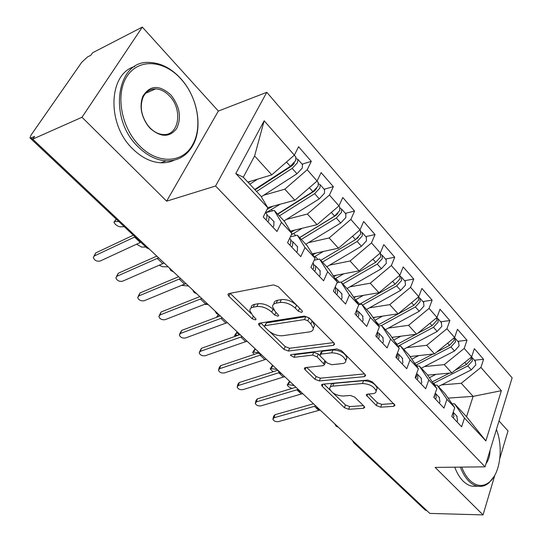 <?xml version="1.0" encoding="UTF-8"?>
<svg xmlns="http://www.w3.org/2000/svg" width="542" height="542" viewBox="0 0 542 542"><rect width="100%" height="100%" fill="white"/><g stroke="black" fill="none" stroke-linecap="round" stroke-linejoin="round"><path stroke-width="0.81" d="M301.609 312.388L302.463 311.562L301.914 310.552L278.351 286.698L273.486 284.902L228.934 293.554L227.925 294.611L228.819 296.176L252.179 318.716L255.35 319.902L256.088 319.177L252.531 315.288L249.828 310.573C249.794 308.771 250.926 307.639 253.222 307.185L256.854 306.548C262.03 306.135 266.982 307.978 271.711 312.077L274.699 315.017L277.951 316.23L278.744 315.458L275.194 311.494L272.565 306.786C272.524 304.855 273.737 303.642 276.21 303.147L280.018 302.477C285.424 302.043 290.505 303.927 295.275 308.134L298.269 311.155L301.609 312.388M376.29 405.511L380.68 407.178L393.695 406.317L395.05 405.328L372.259 381.792L367.72 380.084L322.673 384.197L321.521 385.111L322.199 386.27L344.387 407.679L348.628 409.291L363.492 408.316L364.732 407.394L364.129 406.337L354.732 397.103L350.376 395.45L342.957 396.033C336.02 395.491 331.589 393.018 329.658 388.607C329.631 387.198 330.681 386.371 332.795 386.134L362.442 383.506C369.59 383.973 374.149 386.473 376.121 390.999C376.141 392.557 374.969 393.458 372.611 393.695L367.557 394.095L366.277 395.071L376.29 405.511L377.354 402.726L381.731 404.386L393.756 403.56M82.011 117.248L166.645 201.17L218.358 111.063L142.309 27.1L82.011 117.248L32.703 139.145L34.627 136.367L31.26 137.871L148.156 247.958M166.645 201.17L215.587 186.014L485.049 466.831L435.151 467.407L483.044 514.9L429.82 513.416L32.703 139.145M333.337 345.356L334.604 344.231L333.892 342.944L309.096 317.829L304.34 316.067L259.55 323.161L258.493 324.177L259.313 325.593L283.961 349.38L288.391 351.047L333.337 345.356L334.204 343.296M341.555 350.701L365.01 374.447L365.647 375.606L364.332 376.663L319.292 380.931L314.963 379.285L305.071 369.746L304.36 368.526L305.485 367.578L323.283 365.64L324.475 364.637L317.063 356.792L312.565 355.098L294.069 357.313L290.465 355.254L291.237 354.576L336.907 348.967L341.555 350.701M215.587 186.014L266.793 92.309L512.122 377.855L485.049 466.831M264.164 120.791L294.353 155.148L271.779 174.856L254.605 155.96L264.164 120.791L235.817 173.555L267.85 207.803L263.243 216.956L276.982 231.488L281.454 222.349L291.928 233.548L287.565 242.674L300.756 256.63L305.004 247.525L315.071 258.29L310.925 267.382L323.608 280.797L327.632 271.725L337.32 282.077L333.377 291.135L345.579 304.035L349.407 295.004L358.729 304.97L354.99 313.987L366.738 326.406L370.369 317.422L379.353 327.022L375.796 335.986L387.11 347.957L390.565 339.014L399.224 348.269L395.836 357.192L406.751 368.729L410.037 359.834L418.383 368.756L415.165 377.632L425.687 388.763L428.824 379.915L436.879 388.533L433.81 397.354L443.973 408.092L446.954 399.305L454.731 407.625L451.818 416.392L461.628 426.771L464.467 418.031L454.426 403.722L466.533 416.71L473.125 396.365L461.249 383.296L441.567 384.895M302.104 164.151L311.304 161.347L298.588 146.733L294.353 155.148M311.304 161.347L307.192 169.754L317.084 181.014L294.855 200.242L267.741 207.62M324.123 189.212L333.35 186.672L321.108 172.607L317.084 181.014M333.35 186.672L329.434 195.066L338.96 205.906L317.056 224.666L290.451 231.136M345.335 213.345L354.57 211.062L342.781 197.518L338.96 205.906M354.57 211.062L350.85 219.435L360.023 229.869L338.445 248.195L312.28 253.852M365.782 236.603L375.017 234.557L363.662 221.502L360.023 229.869M375.017 234.557L371.48 242.904L380.315 252.958L359.048 270.865L333.289 275.803M385.498 259.035L394.732 257.206L383.777 244.625L380.315 252.958M394.732 257.206L391.365 265.533L399.888 275.228L378.926 292.727L353.519 297.016M404.528 280.681L413.749 279.062L403.18 266.921L399.888 275.228M413.749 279.062L410.545 287.355L418.77 296.711L398.106 313.825L373.031 317.517M422.902 301.582L432.109 300.16L421.906 288.439L418.77 296.711M432.109 300.16L429.054 308.418L437.001 317.456L416.622 334.197L391.859 337.348M440.653 321.785L449.846 320.539L439.989 309.218L437.001 317.456M449.846 320.539L446.933 328.764L454.609 337.497L434.515 353.879L410.037 356.534M457.821 341.311L466.987 340.24L457.462 329.292L454.609 337.497M466.987 340.24L464.209 348.425L471.635 356.866L451.811 372.91L427.604 375.111M474.426 360.2L483.566 359.292L474.352 348.702L471.635 356.866M483.566 359.292L480.917 367.435L501.357 390.687L485.869 440.91L464.467 418.031M434.684 385.355L437.123 385.159L444.806 393.404L454.731 407.625M446.954 399.305L437.123 385.159M448.099 398.113L473.125 396.365L501.357 390.687M480.917 367.435L461.249 383.296M416.642 366.209L419.223 365.952L427.171 374.488L436.879 388.533M428.824 379.915L419.223 365.952M451.811 372.91L444.271 364.617L424.454 366.568M464.209 348.425L444.271 364.617M397.963 346.399L400.694 346.074L408.925 354.908L418.383 368.756M410.037 359.834L400.694 346.074M434.515 353.879L426.717 345.301L406.764 347.632M446.933 328.764L426.717 345.301M378.601 325.891L381.5 325.485L390.03 334.638L399.224 348.269M390.565 339.014L381.5 325.485M416.622 334.197L408.553 325.322L388.458 328.052M429.054 308.418L408.553 325.322M358.519 304.645L361.609 304.15L370.45 313.635L379.353 327.022M370.369 317.422L361.609 304.15M398.106 313.825L389.745 304.631L369.508 307.802M410.545 287.355L389.745 304.631M337.022 282.748L340.979 282.023L350.146 291.86L358.729 304.97M349.407 295.004L340.979 282.023M378.926 292.727L370.267 283.202L349.881 286.847M391.365 265.533L370.267 283.202M314.204 260.187L319.57 259.056L329.089 269.266L337.32 282.077M327.632 271.725L319.57 259.056M359.048 270.865L350.078 260.993L329.529 265.146M371.48 242.904L350.078 260.993M290.343 236.874L297.341 235.208L307.226 245.811L315.071 258.29M305.004 247.525L297.341 235.208M338.445 248.195L329.13 237.952L308.425 242.667M350.85 219.435L329.13 237.952M265.56 212.749L274.238 210.425L284.509 221.448L291.928 233.548M281.454 222.349L274.238 210.425M317.056 224.666L307.389 214.036L286.508 219.375M329.434 195.066L307.389 214.036M142.309 27.1L92.594 52.764L90.887 55.23L87.472 56.985L81.727 62.303L30.996 135.148L29.966 137.905L31.26 137.871M235.817 173.555L243.304 177.241L260.898 196.116L267.85 207.803M294.855 200.242L284.814 189.192L263.73 195.215M307.192 169.754L284.814 189.192M427.015 510.774L425.158 510.002L353.899 442.909M483.044 514.9L494.832 475.232M499.826 458.43L508.017 430.883L499.013 420.938M218.358 111.063L266.793 92.309M452.116 403.871L454.426 403.722M254.605 155.96L243.304 177.241M271.779 174.856L247.85 182.119M485.869 440.91L466.533 416.71M172.39 270.797L170.818 270.539L169.429 268.012M195.635 292.707L194.036 292.395L192.674 289.916M218.067 313.845L216.441 313.493L215.099 311.054M239.727 334.258L238.073 333.865L236.752 331.46M260.648 353.98L258.981 353.547L257.674 351.175M280.871 373.045L279.191 372.571L277.897 370.24L239.266 382.51L238.358 385.511L237.125 386.995C238.046 389.095 239.984 389.976 242.952 389.644L283.344 377.069L278.764 372.767L238.358 385.511M300.437 391.48L298.737 390.978L297.456 388.675M319.373 409.325L317.653 408.79L316.392 406.514M337.7 426.601L335.979 426.039L334.719 423.79M300.011 308.628L296.589 305.234C291.833 301.027 286.759 299.15 281.359 299.597L280.018 302.477M273.832 304.089L273.906 303.933C273.866 301.996 275.085 300.776 277.558 300.275L281.359 299.597M251.061 308.019L251.176 307.775C251.149 305.966 252.281 304.834 254.571 304.367L258.209 303.723C263.378 303.303 268.324 305.139 273.039 309.238L274.137 310.322M230.147 293.317L250.973 313.479M270.099 331.995L285.207 346.616L289.624 348.282L333.56 342.605M260.77 322.964L264.442 326.521M307.809 320.776L304.496 319.543L265.167 325.64L264.415 326.359L264.984 327.341L268.06 330.315C272.599 334.204 277.409 336.013 282.497 335.735L309.414 331.9C312.043 331.467 313.344 330.254 313.31 328.276L310.898 323.899L307.809 320.776L309.089 317.89L305.776 316.657L304.496 319.543M264.665 325.83L266.474 322.856L305.776 316.657M313.29 328.073L314.57 325.39L312.172 321.006L310.898 323.899M309.089 317.89L312.172 321.006M364.475 373.905L320.444 378.187L319.292 380.931M306.718 367.442L316.122 376.548L320.444 378.187M325.369 362.51L325.437 361.202M320.078 355.776L318.262 353.98L313.771 352.293L295.288 354.556L294.069 357.313M293.642 354.285L295.288 354.556M342.402 363.56C344.685 363.262 345.816 362.307 345.789 360.694C343.709 355.809 339.001 353.174 331.67 352.808L321.054 354.082L319.855 355.118L320.559 356.379L327.273 363.025L331.779 364.719L342.402 363.56M345.688 360.084L346.961 357.835C344.888 352.937 340.186 350.308 332.863 349.956L331.67 352.808M320.153 354.421L321.054 352.3L322.253 351.257L332.863 349.956M368.628 394.014L377.354 402.726M375.972 390.267L377.205 388.167C375.247 383.628 370.694 381.134 363.56 380.68L362.442 383.506M330.315 387.015L330.783 385.87C330.762 384.454 331.812 383.621 333.926 383.377L363.56 380.68M333.14 393.031L345.471 404.962L349.705 406.575L363.411 405.64M323.899 384.082L330.234 390.213M254.726 189.49L290.322 166.313L295.708 160.561L295.824 157.017M255.058 189.856L292.138 165.723L294.015 163.718L294.225 162.796M256.583 191.489L292.158 168.379L297.538 162.634L297.89 159.362L296.325 158.664M302.395 164.483L302.307 168.047L296.955 173.772L261.298 196.787M116.32 219.212L113.922 222.22C115.08 224.551 117.119 226.082 120.033 226.834L124.226 226.664M279.821 173.149L281.488 172.654M250.133 181.428L248.317 182.62M257.504 179.192L249.815 184.226M114.531 221.664L118.705 221.461M272.965 227.233L273.839 225.757L273.886 221.597M267.538 215.648L269.137 216.549L268.757 220.37L267.87 221.854M266.894 214.165L266.806 218.311L265.926 219.788M94.369 255.926L93.319 257.525C94.437 260.431 96.693 261.61 100.087 261.068L140.31 242.47L134.565 237.064L94.369 255.926L95.758 252.918L133.312 235.214M93.929 256.19L95.758 252.918M140.791 242.26L140.31 242.47M135.046 236.847L134.565 237.064M277.565 213.988L312.883 191.678L318.154 186.028L318.168 182.43M277.755 214.198L314.55 190.967L316.569 188.44M279.354 215.912L314.651 193.67L319.916 188.02L320.173 184.714L318.73 183.962M324.489 189.619L324.502 193.23L319.265 198.86L284.028 220.926M136.577 244.198L141.618 247.084L145.886 247.057M304.55 196.942L305.485 196.692M272.843 206.231L267.05 209.395M280.241 204.212L266.156 212.586M299.563 237.592L334.597 216.102L339.759 210.54L339.671 206.895M299.624 237.66L336.121 215.282L337.957 213.25M301.284 239.442L336.297 218.013L341.453 212.464L341.629 209.117L340.281 208.331M345.762 213.826L345.877 217.477L340.742 223.013L305.79 244.273M159.165 265.234L162.525 266.705L168.176 266.833M294.746 230.093L291.088 232.179M302.165 228.29L291.298 234.876M320.762 260.336L355.518 239.625L360.579 234.158L360.396 230.472M356.704 238.826L358.343 237.369M322.429 262.118L357.158 241.468L362.212 236.007L362.3 232.64L361.033 231.827M366.263 237.152L366.473 240.844L361.439 246.285L326.772 266.779M181.495 285.383L188.521 286M315.884 253.073L312.856 254.767M323.317 251.468L314.204 256.915M341.216 282.274L375.681 262.301L380.64 256.922L380.376 253.202M342.822 284.001L377.259 264.083L382.218 258.71L382.225 255.309L381.033 254.489M386.033 259.645L386.324 263.371L381.392 268.724L347.016 288.493M198.873 297.002L199.47 296.765M336.291 275.228L333.797 276.596M343.73 273.798L335.193 278.771M204.598 304.319L208.236 304.584M296.623 252.26L297.463 250.79L297.382 246.583M291.359 240.851L292.843 241.752L292.578 245.614L291.732 247.084M290.668 239.435L290.708 243.636L289.862 245.106M116.957 276.251L115.873 277.85C116.964 280.614 119.165 281.738 122.492 281.23L162.81 263.642L157.255 258.419L116.957 276.251L118.264 273.243L156.801 256.109M116.422 276.589L118.264 273.243M164.253 263.127L162.81 263.642M158.698 257.897L157.255 258.419M319.373 276.318L320.18 274.862L319.983 270.6M314.245 265.085L315.64 265.987L315.478 269.882L314.665 271.339M313.52 263.73L313.683 267.978L312.863 269.435M138.82 295.932L137.709 297.511C138.766 300.146 140.92 301.223 144.179 300.749L184.565 284.116L179.192 279.062L138.82 295.932L140.053 292.917L178.657 276.705M138.196 296.325L140.053 292.917M186.008 283.635L184.565 284.116M180.642 278.574L179.192 279.062M341.257 299.462L342.029 298.019L341.724 293.723M336.25 288.405L337.571 289.299L337.51 293.229L336.731 294.672M335.505 287.111L335.783 291.393L334.997 292.843M159.992 314.983L158.853 316.548C159.876 319.062 161.99 320.098 165.181 319.651L205.608 303.92L200.411 299.035L159.992 314.983L161.15 311.968L199.802 296.637M159.28 315.43L161.15 311.968M207.058 303.473L205.608 303.92M201.861 298.574L200.411 299.035M362.327 321.745L363.072 320.308L362.673 315.986M357.442 310.864L358.689 311.752L358.716 315.701L357.971 317.138M356.772 309.699L357.049 313.933L356.297 315.369M180.5 333.438L179.334 334.99C180.33 337.388 182.397 338.377 185.527 337.964L225.98 323.093L220.946 318.357L180.5 333.438L181.59 330.43L220.269 315.918M179.714 333.94L181.59 330.43M227.43 322.673L225.98 323.093M222.403 317.93L220.946 318.357M180.723 78.732C164.145 60.203 138.887 58.069 127.14 76.11C115.121 93.868 121.096 127.465 139.497 145.737C157.729 164.7 182.979 163.196 192.688 144.619C202.722 127.384 197.735 97.899 181.726 79.864L180.723 78.732M138.224 146.889C107.668 118.359 116.442 59.613 149.545 62.479C160.764 62.913 171.069 68.177 180.466 78.272L181.489 79.43C197.871 97.892 202.972 128.041 192.708 145.683C186.692 156.015 177.864 161.069 166.211 160.852C156.401 160.236 147.072 155.581 138.224 146.889M170.784 94.884C179.734 106.198 181.719 117.384 176.726 128.44C169.707 137.566 160.859 137.546 150.181 128.373L147.837 125.642C140.981 115.697 139.321 105.907 142.858 96.28C149.958 85.06 159.267 84.593 170.784 94.884M149.958 127.824C154.138 132.038 158.582 134.267 163.305 134.531C179.002 135.92 183.067 109.525 169.544 96.009C165.249 91.496 160.595 89.132 155.574 88.908C149.883 88.942 145.696 91.754 143.007 97.357C139.646 106.496 141.225 115.792 147.729 125.236L149.958 127.824M174.287 160.141C170.141 162.119 165.628 163 160.757 162.783C150.954 162.194 141.638 157.58 132.81 148.955C106.611 124.443 108.176 73.759 134.694 66.537M461.764 467.102C463.844 472.556 466.479 476.913 469.677 480.185C476.432 486.533 483.024 487.156 489.46 482.048C500.252 473.369 503.511 447.326 496.425 429.44M494.121 476.459L488.931 482.881C485.564 485.713 481.919 486.838 478.01 486.255C474.738 485.707 471.615 483.952 468.654 480.984C465.28 477.543 462.516 472.915 460.368 467.116M490.056 450.361C489.866 455.964 488.518 460.388 486.018 463.64M476.282 486.242L472.4 486.228C469.121 485.686 465.998 483.938 463.031 480.984C459.657 477.556 456.892 472.956 454.745 467.184M358.933 304.584L395.132 284.177L399.996 278.879L399.942 275.465M362.503 305.112L396.656 285.891L401.514 280.607L401.453 277.186L400.321 276.359M405.111 281.345L405.484 285.106L400.646 290.377L366.555 309.455M216.461 317.348L218.351 314.597M355.992 296.596L353.967 297.693M363.438 295.343L355.41 299.895M382.632 343.221L383.35 341.792L382.848 337.442M377.849 332.503L379.034 333.384L379.149 337.348L378.431 338.777M377.476 331.738L377.544 335.647L376.819 337.077M200.377 351.331L199.185 352.856C200.161 355.152 202.18 356.108 205.255 355.721L245.702 341.65L240.831 337.07L200.377 351.331L201.4 348.323L239.53 334.793M199.524 351.873L201.4 348.323M247.159 341.27L245.702 341.65M242.288 336.677L240.831 337.07M378.004 324.997L413.905 305.288L418.681 300.078L418.661 296.799M381.521 325.512L415.382 306.948L420.145 301.745L420.016 298.303L418.939 297.477M423.532 302.307L423.973 306.088L419.23 311.277L385.43 329.705M234.835 335.152L236.935 332.083M237.098 332.47L235.404 335.105L234.591 335.532L235.018 336.399M375.037 317.219L373.411 318.086M382.483 316.128L374.895 320.315M235.404 335.105L237.877 335.383M417.543 333.438L432.042 325.681L436.723 320.552L436.818 317.605M397.882 346.277L433.464 327.28L438.139 322.158L437.95 318.71L436.92 317.876M441.33 322.551L441.838 326.359L437.184 331.46L403.668 349.272M252.87 352.124L254.537 349.488L255.384 349.082L253.493 352.083L252.647 352.483L254.205 354.4M393.451 337.144L392.171 337.815M396.73 344.577L415.971 334.279M400.89 336.203L393.695 340.071M253.493 352.083L258.317 352.713M436.696 352.104L449.562 345.383L454.162 340.335L454.332 337.72M415.931 365.166L450.937 346.934L455.531 341.887L455.28 338.425L454.406 337.659M458.532 342.124L459.108 345.945L454.535 350.979L421.31 368.201M270.39 368.607L272.023 365.972L272.904 365.593L271.061 368.567L270.18 368.946L273.148 371.751M411.263 356.406L410.287 356.907M414.813 363.526L432.97 354.048M418.695 355.599L411.845 359.19M271.061 368.567L277.084 369.468M402.205 363.919L402.896 362.51L402.313 358.133M397.516 353.37L398.655 354.238L398.851 358.221L398.153 359.637M397.401 353.072L397.3 356.575L396.602 357.998M219.659 368.682L218.44 370.186C219.388 372.381 221.366 373.296 224.388 372.937L264.814 359.637L260.092 355.193L219.659 368.682L220.621 365.674L258.487 352.964M218.738 369.265L219.402 367.185L220.621 365.674M266.271 359.285L264.814 359.637M261.549 354.834L260.092 355.193M421.087 383.892L421.757 382.489L421.093 378.099M416.635 373.58L417.577 374.359L417.848 378.35L417.177 379.759M416.574 373.743L416.351 376.771L415.68 378.174M237.382 386.134L238.026 383.993L239.266 382.51M284.801 376.744L283.344 377.069M279.238 372.625L278.764 372.767M439.318 403.173L439.962 401.785L439.23 397.374M435.253 393.207L435.856 393.79L436.188 397.787L435.544 399.183M435.043 393.81L434.101 397.652M256.515 401.852L255.255 403.309C256.149 405.321 258.06 406.168 260.973 405.863L301.311 393.98L296.867 389.8L256.515 401.852L257.362 398.858L295.952 387.252M255.485 402.503L256.102 400.314L257.362 398.858M302.768 393.675L301.311 393.98M297.768 389.583L296.867 389.8M455.09 370.254L466.506 364.441L471.018 359.461L471.228 357.192M433.376 383.458L467.834 365.938L472.346 360.965L472.041 357.496L471.52 356.954M475.178 361.06L475.808 364.895L471.316 369.847L438.383 386.507M287.416 384.624L289.015 381.988L289.923 381.629L288.127 384.59L287.219 384.942C287.856 386.317 289.442 387.489 291.982 388.445M428.505 375.03L427.794 375.382M432.279 381.873L449.46 373.126M435.917 374.353L429.393 377.699M288.127 384.59L294.198 385.599M456.933 421.805L457.55 420.423L456.75 415.999M453.2 412.218L453.905 416.561L453.281 417.943M452.821 413.377L451.886 416.466M274.144 417.719L272.863 419.149C273.737 421.073 275.607 421.9 278.473 421.615L318.743 410.389L314.435 406.331L274.144 417.719L274.936 414.732L313.466 403.763M273.066 418.39L273.656 416.161L274.936 414.732M320.2 410.111L318.743 410.389M315.891 406.046L314.435 406.331M30.095 138.034L146.591 247.714L148.698 248.473M355.464 443.342L426.947 510.774M355.003 442.909L355.396 443.342L353.648 442.672L352.476 440.531M171.794 270.234L172.803 271.19M195.059 292.165L196.028 293.08M217.505 313.317L218.446 314.204M239.178 333.75L240.086 334.604M260.119 353.486L260.993 354.305M280.363 372.557L281.21 373.357M299.936 391.012L300.756 391.785M318.886 408.864L319.678 409.617M337.232 426.154L337.998 426.879M296.589 305.234L295.275 308.134M277.558 300.275L276.21 303.147M275.98 312.273L274.699 315.017M273.039 309.238L271.711 312.077M258.209 303.723L256.854 306.548M254.571 304.367L253.222 307.185M253.412 316.142L252.179 318.716M230.215 293.378L228.819 296.176M299.577 308.256L298.269 311.155M289.624 348.282L288.391 351.047M285.207 346.616L283.961 349.38M260.533 323.005L259.313 325.593M266.474 322.856L265.167 325.64M365.145 374.597L364.332 376.663M316.122 376.548L314.963 379.285M306.034 367.517L305.071 369.746M324.922 360.694L323.777 363.411M318.262 353.98L317.063 356.792M313.771 352.293L312.565 355.098M322.253 351.257L321.054 354.082M367.7 394.081L366.893 396.168M333.926 383.377L332.795 386.134M364.217 406.432L363.492 408.316M349.705 406.575L348.628 409.291M345.471 404.962L344.387 407.679M323.079 384.156L322.199 386.27M394.454 404.264L393.695 406.317M381.731 404.386L380.68 407.178M292.158 168.379L296.955 173.772M286.494 162.011L290.322 166.313M314.651 193.67L319.265 198.86M271.542 209.747L272.592 210.865M309.346 187.708L312.883 191.678M270.58 206.841L271.061 207.356M336.297 218.013L340.742 223.013M293.723 233.5L295.688 235.601M331.338 212.437L334.597 216.102M292.721 230.587L293.168 231.061M357.158 241.468L361.439 246.285M315.098 256.393L317.917 259.401M352.51 236.244L355.518 239.625M314.062 253.473L314.475 253.913M377.259 264.083L381.392 268.724M335.722 278.473L339.319 282.328M372.916 259.191L375.681 262.301M334.638 275.546L335.024 275.959M218.697 314.685L217.112 317.104M396.656 285.891L400.646 290.377M355.613 299.78L359.705 304.157M392.591 281.318L395.132 284.177M354.502 296.847L354.861 297.233M415.382 306.948L419.23 311.277M375.132 320.674L378.783 324.583M411.574 302.666L413.905 305.288M373.689 317.422L374.021 317.775M398.661 345.877L399.034 346.27M433.464 327.28L437.184 331.46M394.867 341.812L397.211 344.326M429.908 323.283L432.042 325.681M416.439 364.908L417.564 366.121M450.937 346.934L454.535 350.979M413.905 362.198L415.036 363.411M447.617 343.194L449.562 345.383M433.634 383.329L435.47 385.294M467.834 365.938L471.316 369.847M464.738 362.449L466.506 364.441M146.753 247.877L149.47 249.198M173.494 271.84L170.96 270.668M196.658 293.676L194.185 292.531M219.022 314.746L216.597 313.635M240.614 335.098L238.236 334.007M261.474 354.759L259.144 353.696M281.65 373.777L279.36 372.727M301.162 392.164L298.913 391.134M320.051 409.962L317.836 408.953M338.337 427.198L336.155 426.202M228.338 293.784L227.925 294.611M258.846 323.425L258.493 324.177M314.57 325.39L313.31 328.276M304.638 367.882L304.36 368.526M325.654 361.832L324.475 364.637M290.675 354.786L290.465 355.254M346.961 357.835L345.789 360.694M366.514 394.468L366.277 395.071M377.205 388.167L376.121 390.999M321.772 384.515L321.521 385.111M294.259 155.229L296.074 157.295M297.89 159.362L302.639 164.768M116.198 219.103L114.301 221.698M267.199 214.49L265.431 212.613M274.191 221.922L269.137 216.549M316.995 181.096L318.418 182.722M320.173 184.714L324.746 189.917M338.865 205.98L339.942 207.2M341.629 209.117L346.033 214.131M359.929 229.943L360.674 230.79M362.3 232.64L366.541 237.464M380.227 253.039L380.66 253.527M382.225 255.309L386.324 259.97M290.979 239.774L289.638 238.345M297.707 246.922L292.843 241.752M313.845 264.083L312.89 263.066M320.315 270.959L315.64 265.987M335.844 287.47L335.247 286.833M342.07 294.089L337.571 289.299M363.025 316.359L358.689 311.752M160.757 162.783L166.211 160.852M155.574 88.908L145.581 93.299M147.729 125.236L147.837 125.642M143.007 97.357L142.858 96.28M181.726 79.864L181.489 79.43M192.688 144.619L192.708 145.683M472.4 486.228L478.01 486.255M489.46 482.048L488.931 482.881M401.453 277.186L405.409 281.684M383.214 337.829L379.034 333.384M420.016 298.303L423.837 302.646M437.95 318.71L441.642 322.903M455.28 338.425L458.85 342.483M402.686 358.526L398.655 354.238M421.473 378.499L417.577 374.359M439.609 397.781L435.856 393.79M472.041 357.496L475.497 361.419M457.136 416.419L453.505 412.557"/></g></svg>
